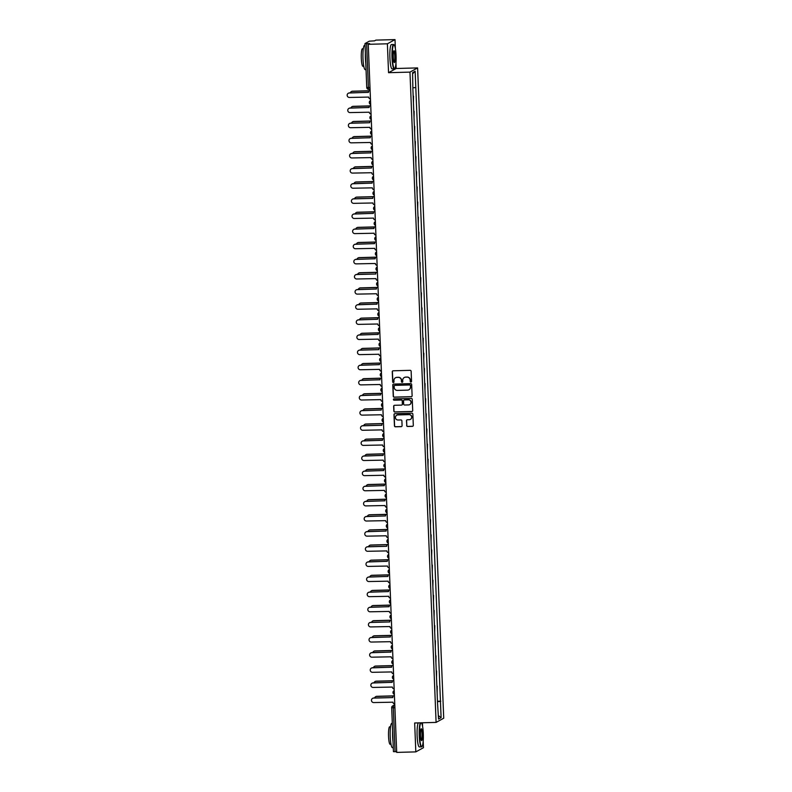 <?xml version="1.0" encoding="UTF-8"?>
<svg xmlns="http://www.w3.org/2000/svg" width="792" height="792" viewBox="0 0 792 792"><rect width="100%" height="100%" fill="white"/><g stroke="black" fill="none" stroke-linecap="round" stroke-linejoin="round"><path stroke-width="1.19" d="M410.909 382.061A0.673 0.653 -118.8 0 0 411.543 381.368L411.137 371.26A0.96 0.941 -118.8 0 0 410.147 370.329L393.178 370.795A0.96 0.941 -118.8 0 0 392.268 371.765L392.674 381.883A0.673 0.653 -118.8 0 0 393.654 382.447A0.673 0.653 -118.8 0 0 394 381.843L393.941 380.536A3.059 3.01 -118.8 0 1 396.841 377.408L398.257 377.368A3.059 3.01 -118.8 0 1 401.395 380.338L401.445 381.645A0.673 0.653 -118.8 0 0 402.425 382.209A0.673 0.653 -118.8 0 0 402.772 381.605L402.712 380.299A3.059 3.01 -118.8 0 1 405.613 377.17L407.029 377.131A3.059 3.01 -118.8 0 1 410.167 380.101L410.216 381.407A0.673 0.653 -118.8 0 0 410.909 382.061M404.336 377.497A3.059 3.01 -118.8 0 1 405.761 377.091L407.177 377.051A3.059 3.01 -118.8 0 1 410.315 380.012L410.375 381.328A0.673 0.653 -118.8 0 0 411.276 381.932M392.832 370.864A0.96 0.941 -118.8 0 0 392.426 371.686L392.832 381.803A0.673 0.653 -118.8 0 0 393.733 382.407M395.564 377.735A3.059 3.01 -118.8 0 1 396.99 377.329L398.406 377.289A3.059 3.01 -118.8 0 1 401.544 380.249L401.603 381.566A0.673 0.653 -118.8 0 0 402.504 382.17M406.652 425.552A0.96 0.941 -118.8 0 0 407.642 426.482L412.404 426.353A0.96 0.941 -118.8 0 0 413.305 425.373L412.86 414.137A0.96 0.941 -118.8 0 0 411.87 413.216L394.901 413.672A0.96 0.941 -118.8 0 0 393.99 414.652L394.446 425.878A0.96 0.941 -118.8 0 0 395.426 426.809L401.178 426.65A0.96 0.941 -118.8 0 0 402.079 425.67L401.89 420.869A0.96 0.941 -118.8 0 0 400.91 419.938L398.059 420.017A2.554 2.515 -118.8 0 1 396.723 415.236A2.554 2.515 -118.8 0 1 397.851 414.929L409.028 414.622A2.554 2.515 -118.8 0 1 410.365 419.413A2.554 2.515 -118.8 0 1 409.236 419.72L407.365 419.77A0.96 0.941 -118.8 0 0 406.464 420.74L406.811 425.462A0.96 0.941 -118.8 0 0 407.791 426.393L412.553 426.264A0.96 0.941 -118.8 0 0 412.899 426.185M395.366 48.53L395.01 39.6L387.387 43.798L388.545 72.696L409.969 72.112L436.095 722.403L414.662 722.987L415.82 751.885L396.703 752.4L368.26 44.312L369.617 43.57L366.637 43.649L368.399 87.575L368.755 89.357L370.072 89.318M387.387 43.798L368.26 44.312M411.216 396.743A0.96 0.941 -118.8 0 0 412.117 395.772L411.662 384.536A0.96 0.941 -118.8 0 0 410.682 383.615L393.703 384.07A0.96 0.941 -118.8 0 0 392.802 385.051L393.258 396.277A0.96 0.941 -118.8 0 0 394.238 397.208L411.365 396.663A0.96 0.941 -118.8 0 0 411.711 396.584M412.256 399.336L412.711 410.573A0.96 0.941 -118.8 0 1 411.81 411.543L394.832 412.008A0.96 0.941 -118.8 0 1 393.852 411.078L393.654 406.276A0.96 0.941 -118.8 0 1 394.565 405.296L401.445 405.108A0.96 0.941 -118.8 0 0 402.346 404.128L402.227 400.94A0.96 0.941 -118.8 0 0 401.237 400.019L394.07 400.207A0.673 0.653 -118.8 0 1 393.723 398.96A0.673 0.653 -118.8 0 1 394.02 398.881L411.276 398.416A0.96 0.941 -118.8 0 1 412.256 399.336M395.01 39.6L375.893 40.115L374.537 40.857L369.329 41.164L365.013 43.54L366.637 43.649M388.545 72.696L396.168 68.498L395.96 63.192M396.168 68.498L417.602 67.914L443.718 718.205L436.095 722.403M415.82 751.885L423.453 747.688L423.195 741.213M422.601 726.551L422.453 722.779M396.673 751.697L393.436 751.648L391.693 707.741M413.424 102.752L413.533 96.149M414.028 117.879L414.137 111.276M414.642 133.006L414.741 126.403M415.246 148.134L415.355 141.54M415.859 163.261L415.958 156.667M416.463 178.388L416.572 171.795M417.067 193.515L417.176 186.922M417.681 208.642L417.78 202.049M418.285 223.77L418.394 217.176M418.889 238.897L418.998 232.304M419.503 254.024L419.602 247.431M420.107 269.151L420.215 262.558M420.72 284.278L420.819 277.685M421.324 299.406L421.423 292.812M421.928 314.543L422.037 307.94M422.542 329.67L422.641 323.067M423.146 344.797L423.255 338.194M423.75 359.924L423.859 353.321M424.363 375.052L424.462 368.448M424.967 390.179L425.076 383.575M425.581 405.306L425.68 398.703M426.185 420.433L426.284 413.83M426.789 435.56L426.898 428.957M427.403 450.688L427.502 444.084M428.007 465.815L428.116 459.212M428.611 480.942L428.719 474.339M429.224 496.069L429.323 489.466M429.828 511.196L429.937 504.593M430.432 526.324L430.541 519.72M431.046 541.451L431.145 534.847M431.65 556.578L431.759 549.975M432.264 571.705L432.363 565.112M432.868 586.832L432.977 580.239M433.471 601.96L433.58 595.366M434.085 617.087L434.184 610.493M434.689 632.214L434.798 625.621M435.293 647.341L435.402 640.748M435.907 662.468L436.006 655.875M436.511 677.596L436.62 671.002M437.125 692.723L437.224 686.129M437.481 701.663L440.451 701.375L441.104 717.661L438.54 719.077L437.53 702.979L412.88 89.15L412.582 72.666L415.147 71.25L415.8 87.546L413.186 87.803M440.451 701.375L415.8 87.546M409.969 72.112L417.602 67.914M437.461 701.267L440.807 701.177M415.147 71.25L412.632 73.785M438.412 715.651L441.104 717.661M393.367 384.15A0.96 0.941 -118.8 0 0 392.951 384.962L393.406 396.198A0.96 0.941 -118.8 0 0 394.386 397.119L411.365 396.663M410.385 385.625A0.673 0.653 -118.8 0 0 409.702 384.971L394.802 385.377A0.673 0.653 -118.8 0 0 394.168 386.06L394.218 387.437A3.059 3.01 -118.8 0 0 397.356 390.406L407.543 390.129A3.059 3.01 -118.8 0 0 410.444 387.001L410.543 385.536A0.673 0.653 -118.8 0 0 409.85 384.892L409.702 384.971M394.584 385.417A0.673 0.653 -118.8 0 1 394.951 385.288L409.85 384.892M408.979 389.713A3.059 3.01 -118.8 0 0 410.593 386.912L410.444 387.001M410.543 385.536L410.593 386.912M394.218 405.375A0.96 0.941 -118.8 0 0 393.812 406.187L394 410.998A0.96 0.941 -118.8 0 0 394.98 411.919L411.959 411.464A0.96 0.941 -118.8 0 0 412.305 411.385M401.94 404.95A0.96 0.941 -118.8 0 0 402.504 404.049L402.376 400.861A0.96 0.941 -118.8 0 0 401.395 399.93L394.07 400.207M393.802 398.921A0.673 0.653 -118.8 0 0 394.228 400.128M408.593 404.92A2.554 2.515 -118.8 0 0 410.919 401.712A2.554 2.515 -118.8 0 0 408.385 399.821L404.445 399.93A0.96 0.941 -118.8 0 0 403.544 400.91L403.673 404.098A0.96 0.941 -118.8 0 0 404.653 405.019L408.593 404.92M409.801 404.563A2.554 2.515 -118.8 0 0 408.533 399.742L408.385 399.821M404.108 400.01A0.96 0.941 -118.8 0 1 404.603 399.851L408.533 399.742M407.029 419.839A0.96 0.941 -118.8 0 0 406.613 420.661L406.811 425.462M410.434 419.364A2.554 2.515 -118.8 0 0 409.177 414.543L409.028 414.622M396.802 415.196A2.554 2.515 -118.8 0 1 398 414.84L409.177 414.543M394.555 413.751A0.96 0.941 -118.8 0 0 394.149 414.562L394.594 425.799A0.96 0.941 -118.8 0 0 395.574 426.72L401.326 426.571A0.96 0.941 -118.8 0 0 401.673 426.492M369.072 90.862L352.321 91.318A2.237 2.208 -118.8 0 0 350.302 92.862M351.43 91.535A2.237 2.208 61.2 0 1 352.519 91.209L369.191 90.763M370.112 90.357A1.95 1.921 -118.8 0 0 368.488 92.327L349.272 93.001A2.237 2.208 -118.8 0 0 347.233 95.802A2.237 2.208 -118.8 0 0 349.45 97.456L368.676 97.079A1.95 1.921 -118.8 0 0 370.458 98.96M348.381 93.218A2.237 2.208 61.2 0 1 349.47 92.892L368.488 92.377M369.567 90.526A1.95 1.921 61.2 0 1 370.112 90.288M369.676 105.989L352.935 106.445A2.237 2.208 -118.8 0 0 350.905 107.989M352.044 106.663A2.237 2.208 61.2 0 1 353.133 106.336L369.805 105.89M370.29 121.117L353.539 121.572A2.237 2.208 -118.8 0 0 351.509 123.116M352.648 121.79A2.237 2.208 61.2 0 1 353.737 121.463L370.408 121.018M370.715 105.484A1.95 1.921 -118.8 0 0 369.092 107.465L349.876 108.128A2.237 2.208 -118.8 0 0 347.846 110.929A2.237 2.208 -118.8 0 0 350.064 112.583L369.28 112.207A1.95 1.921 -118.8 0 0 371.062 114.088M348.995 108.346A2.237 2.208 61.2 0 1 350.084 108.019L369.092 107.504M370.181 105.653A1.95 1.921 61.2 0 1 370.715 105.415M349.599 123.473A2.237 2.208 61.2 0 1 350.688 123.146L369.706 122.73L350.49 123.255A2.237 2.208 -118.8 0 0 348.45 126.057A2.237 2.208 -118.8 0 0 350.668 127.71L369.894 127.344A1.95 1.921 -118.8 0 0 371.676 129.225M370.785 120.78A1.95 1.921 61.2 0 1 371.329 120.542M371.329 120.612A1.95 1.921 -118.8 0 0 369.696 122.592M392.347 57.687A11.88 1.891 88.5 0 0 394.822 68.379A11.88 1.891 88.5 0 0 396.059 55.638A11.88 1.891 88.5 0 0 394.188 44.936A11.88 1.891 88.5 0 0 392.347 57.687M394.822 68.379L394.555 68.666A12.167 1.94 -91.5 0 1 394.248 68.835A12.167 1.94 -91.5 0 1 392.01 57.717A12.167 1.94 -91.5 0 1 393.584 44.501A12.167 1.94 -91.5 0 1 393.901 44.659L394.188 44.936M393.277 57.172A5.94 0.95 -91.5 0 1 393.891 50.807A5.94 0.95 -91.5 0 1 395.139 56.153A5.94 0.95 -91.5 0 1 394.208 62.528A5.94 0.95 -91.5 0 1 393.277 57.172M394.06 62.321A5.643 0.901 88.5 0 0 394.07 62.321A5.643 0.901 88.5 0 0 394.802 56.182A5.643 0.901 88.5 0 0 393.763 51.025A5.643 0.901 88.5 0 0 393.753 51.025M366.043 69.597L365.221 69.627A12.167 1.94 -91.5 0 1 362.993 58.509A12.167 1.94 -91.5 0 1 364.567 45.292L365.062 45.273M365.805 63.667A12.167 1.94 -91.5 0 1 365.389 58.44A12.167 1.94 -91.5 0 1 365.369 53.005M363.785 66.251L362.924 66.281A8.761 1.396 -91.5 0 1 361.31 58.271A8.761 1.396 -91.5 0 1 362.449 48.758L363.31 48.738M394.248 68.835L392.129 68.894A12.167 1.94 -91.5 0 1 389.892 57.776A12.167 1.94 -91.5 0 1 391.476 44.56L393.584 44.501M419.572 735.709A11.88 1.891 88.5 0 0 422.057 746.401A11.88 1.891 88.5 0 0 423.294 733.669A11.88 1.891 88.5 0 0 421.423 722.957A11.88 1.891 88.5 0 0 419.572 735.709M422.057 746.401L421.79 746.698A12.167 1.94 -91.5 0 1 421.473 746.866A12.167 1.94 -91.5 0 1 419.245 735.748A12.167 1.94 -91.5 0 1 420.403 722.829M420.502 735.204A5.94 0.95 -91.5 0 1 421.126 728.838A5.94 0.95 -91.5 0 1 422.364 734.174A5.94 0.95 -91.5 0 1 421.443 740.55A5.94 0.95 -91.5 0 1 420.502 735.204M421.295 740.342A5.643 0.901 88.5 0 0 421.304 740.342A5.643 0.901 88.5 0 0 422.027 734.214A5.643 0.901 88.5 0 0 420.998 729.056A5.643 0.901 88.5 0 0 420.988 729.056M393.268 747.628L392.456 747.648A12.167 1.94 -91.5 0 1 390.218 736.53A12.167 1.94 -91.5 0 1 391.802 723.314L392.297 723.304M393.03 741.688A12.167 1.94 -91.5 0 1 392.624 736.461A12.167 1.94 -91.5 0 1 392.604 731.026M391.02 744.282L390.159 744.302A8.761 1.396 -91.5 0 1 388.545 736.293A8.761 1.396 -91.5 0 1 389.684 726.779L390.545 726.759M421.473 746.866L419.364 746.925A12.167 1.94 -91.5 0 1 417.127 735.808A12.167 1.94 -91.5 0 1 418.295 722.888M370.894 136.244L354.143 136.699A2.237 2.208 -118.8 0 0 352.123 138.244M353.252 136.917A2.237 2.208 61.2 0 1 354.341 136.59L371.012 136.145M371.498 151.371L354.757 151.826A2.237 2.208 -118.8 0 0 352.727 153.381M353.866 152.044A2.237 2.208 61.2 0 1 354.955 151.718L371.626 151.272M372.111 166.508L355.361 166.954A2.237 2.208 -118.8 0 0 353.341 168.508M354.469 167.171A2.237 2.208 61.2 0 1 355.558 166.845L372.23 166.399M371.933 135.739A1.95 1.921 -118.8 0 0 370.31 137.719L351.094 138.382A2.237 2.208 -118.8 0 0 349.054 141.184A2.237 2.208 -118.8 0 0 351.272 142.837L370.498 142.471A1.95 1.921 -118.8 0 0 372.28 144.352M350.203 138.6A2.237 2.208 61.2 0 1 351.292 138.273L370.31 137.758M371.389 135.907A1.95 1.921 61.2 0 1 371.933 135.67M372.547 150.866A1.95 1.921 -118.8 0 0 370.913 152.846L351.707 153.509A2.237 2.208 -118.8 0 0 349.668 156.311A2.237 2.208 -118.8 0 0 351.886 157.964L371.102 157.598A1.95 1.921 -118.8 0 0 372.883 159.479M350.816 153.727A2.237 2.208 61.2 0 1 351.905 153.4L370.913 152.886M372.002 151.034A1.95 1.921 61.2 0 1 372.537 150.797M373.151 165.993A1.95 1.921 -118.8 0 0 371.527 167.973L352.311 168.637A2.237 2.208 -118.8 0 0 350.272 171.438A2.237 2.208 -118.8 0 0 352.49 173.092L371.715 172.725A1.95 1.921 -118.8 0 0 373.497 174.606M351.42 168.854A2.237 2.208 61.2 0 1 352.509 168.528L371.527 168.013M372.606 166.162A1.95 1.921 61.2 0 1 373.151 165.924M373.755 181.12A1.95 1.921 -118.8 0 0 372.131 183.1L352.915 183.764A2.237 2.208 -118.8 0 0 350.876 186.565A2.237 2.208 -118.8 0 0 353.093 188.219L372.319 187.852A1.95 1.921 -118.8 0 0 374.101 189.733M352.024 183.982A2.237 2.208 61.2 0 1 353.113 183.655L372.131 183.14M373.21 181.289A1.95 1.921 61.2 0 1 373.755 181.051M352.638 199.109A2.237 2.208 61.2 0 1 353.727 198.782L372.745 198.366L353.529 198.891A2.237 2.208 -118.8 0 0 351.49 201.693A2.237 2.208 -118.8 0 0 353.707 203.346L372.933 202.98A1.95 1.921 -118.8 0 0 374.715 204.861M373.824 196.416A1.95 1.921 61.2 0 1 374.359 196.178M374.368 196.248A1.95 1.921 -118.8 0 0 372.735 198.228M374.972 211.375A1.95 1.921 -118.8 0 0 373.349 213.355L354.133 214.018A2.237 2.208 -118.8 0 0 352.093 216.83A2.237 2.208 -118.8 0 0 354.311 218.483L373.537 218.107A1.95 1.921 -118.8 0 0 375.319 219.988M353.242 214.236A2.237 2.208 61.2 0 1 354.331 213.909L373.349 213.395M374.428 211.543A1.95 1.921 61.2 0 1 374.972 211.306M375.576 226.502A1.95 1.921 -118.8 0 0 373.953 228.482L354.737 229.145A2.237 2.208 -118.8 0 0 352.697 231.957A2.237 2.208 -118.8 0 0 354.925 233.61L374.141 233.234A1.95 1.921 -118.8 0 0 375.923 235.115M353.856 229.363A2.237 2.208 61.2 0 1 354.935 229.036L373.953 228.522M375.032 226.67A1.95 1.921 61.2 0 1 375.576 226.433M376.19 241.639A1.95 1.921 -118.8 0 0 374.557 243.609L355.351 244.273A2.237 2.208 -118.8 0 0 353.311 247.084A2.237 2.208 -118.8 0 0 355.529 248.738L374.755 248.361A1.95 1.921 -118.8 0 0 376.537 250.242M354.46 244.49A2.237 2.208 61.2 0 1 355.549 244.164L374.567 243.649M375.646 241.798A1.95 1.921 61.2 0 1 376.19 241.57M376.794 256.766A1.95 1.921 -118.8 0 0 375.17 258.737L355.954 259.4A2.237 2.208 -118.8 0 0 353.915 262.211A2.237 2.208 -118.8 0 0 356.133 263.865L375.358 263.488A1.95 1.921 -118.8 0 0 377.14 265.37M355.063 259.618A2.237 2.208 61.2 0 1 356.152 259.291L375.17 258.776M376.25 256.925A1.95 1.921 61.2 0 1 376.794 256.697M355.677 274.745A2.237 2.208 61.2 0 1 356.766 274.418L375.784 274.012L356.568 274.527A2.237 2.208 -118.8 0 0 354.529 277.339A2.237 2.208 -118.8 0 0 356.747 278.992L375.962 278.616A1.95 1.921 -118.8 0 0 377.744 280.497M376.863 272.052A1.95 1.921 61.2 0 1 377.398 271.824M377.408 271.894A1.95 1.921 -118.8 0 0 375.774 273.864M378.012 287.021A1.95 1.921 -118.8 0 0 376.388 288.991L357.172 289.654A2.237 2.208 -118.8 0 0 355.133 292.466A2.237 2.208 -118.8 0 0 357.35 294.119L376.576 293.743A1.95 1.921 -118.8 0 0 378.358 295.624M356.281 289.872A2.237 2.208 61.2 0 1 357.37 289.545L376.388 289.03M377.467 287.179A1.95 1.921 61.2 0 1 378.012 286.952M378.616 302.148A1.95 1.921 -118.8 0 0 376.992 304.118L357.776 304.781A2.237 2.208 -118.8 0 0 355.737 307.593A2.237 2.208 -118.8 0 0 357.954 309.246L377.18 308.87A1.95 1.921 -118.8 0 0 378.962 310.751M356.885 304.999A2.237 2.208 61.2 0 1 357.974 304.673L376.992 304.158M378.071 302.306A1.95 1.921 61.2 0 1 378.616 302.079M379.229 317.275A1.95 1.921 -118.8 0 0 377.596 319.245L358.39 319.909A2.237 2.208 -118.8 0 0 356.351 322.72A2.237 2.208 -118.8 0 0 358.568 324.373L377.794 323.997A1.95 1.921 -118.8 0 0 379.576 325.878M357.499 320.126A2.237 2.208 61.2 0 1 358.588 319.8L377.596 319.285M378.685 317.434A1.95 1.921 61.2 0 1 379.219 317.206M379.833 332.402A1.95 1.921 -118.8 0 0 378.21 334.373L358.994 335.036A2.237 2.208 -118.8 0 0 356.954 337.847A2.237 2.208 -118.8 0 0 359.172 339.501L378.398 339.125A1.95 1.921 -118.8 0 0 380.18 341.005M358.103 335.254A2.237 2.208 61.2 0 1 359.192 334.927L378.21 334.412M379.289 332.561A1.95 1.921 61.2 0 1 379.833 332.333M358.717 350.381A2.237 2.208 61.2 0 1 359.796 350.054L378.823 349.648L359.598 350.163A2.237 2.208 -118.8 0 0 357.558 352.975A2.237 2.208 -118.8 0 0 359.786 354.628L379.002 354.252A1.95 1.921 -118.8 0 0 380.784 356.133M379.893 347.688A1.95 1.921 61.2 0 1 380.437 347.46M380.437 347.53A1.95 1.921 -118.8 0 0 378.814 349.5M381.051 362.657A1.95 1.921 -118.8 0 0 379.418 364.627L360.212 365.29A2.237 2.208 -118.8 0 0 358.172 368.102A2.237 2.208 -118.8 0 0 360.39 369.755L379.615 369.379A1.95 1.921 -118.8 0 0 381.397 371.26M359.32 365.508A2.237 2.208 61.2 0 1 360.409 365.181L379.427 364.667M380.507 362.815A1.95 1.921 61.2 0 1 381.041 362.587M381.655 377.784A1.95 1.921 -118.8 0 0 380.031 379.754L360.815 380.417A2.237 2.208 -118.8 0 0 358.776 383.229A2.237 2.208 -118.8 0 0 360.994 384.882L380.219 384.506A1.95 1.921 -118.8 0 0 382.001 386.387M359.924 380.635A2.237 2.208 61.2 0 1 361.013 380.308L380.031 379.794M381.11 377.942A1.95 1.921 61.2 0 1 381.655 377.715M382.269 392.911A1.95 1.921 -118.8 0 0 380.635 394.881L361.429 395.545A2.237 2.208 -118.8 0 0 359.39 398.356A2.237 2.208 -118.8 0 0 361.607 400.01L380.823 399.633A1.95 1.921 -118.8 0 0 382.605 401.514M360.538 395.762A2.237 2.208 61.2 0 1 361.627 395.436L380.635 394.921M381.724 393.07A1.95 1.921 61.2 0 1 382.259 392.842M382.873 408.038A1.95 1.921 -118.8 0 0 381.239 410.008L362.033 410.672A2.237 2.208 -118.8 0 0 359.994 413.483A2.237 2.208 -118.8 0 0 362.211 415.137L381.437 414.76A1.95 1.921 -118.8 0 0 383.219 416.642M361.142 410.89A2.237 2.208 61.2 0 1 362.231 410.563L381.249 410.048M382.328 408.197A1.95 1.921 61.2 0 1 382.873 407.969M372.715 181.635L355.964 182.081A2.237 2.208 -118.8 0 0 353.945 183.635M355.083 182.299A2.237 2.208 61.2 0 1 356.162 181.972L372.834 181.526M373.329 196.762L356.578 197.208A2.237 2.208 -118.8 0 0 354.549 198.762M355.687 197.426A2.237 2.208 61.2 0 1 356.776 197.099L373.448 196.654M373.933 211.89L357.182 212.335A2.237 2.208 -118.8 0 0 355.163 213.889M356.291 212.553A2.237 2.208 61.2 0 1 357.38 212.226L374.052 211.781M374.537 227.017L357.796 227.462A2.237 2.208 -118.8 0 0 355.766 229.017M356.905 227.68A2.237 2.208 61.2 0 1 357.994 227.353L374.666 226.908M375.151 242.144L358.4 242.59A2.237 2.208 -118.8 0 0 356.37 244.144M357.509 242.807A2.237 2.208 61.2 0 1 358.598 242.481L375.269 242.035M375.755 257.271L359.004 257.717A2.237 2.208 -118.8 0 0 356.984 259.271M358.113 257.935A2.237 2.208 61.2 0 1 359.202 257.608L375.873 257.162M376.358 272.398L359.618 272.854A2.237 2.208 -118.8 0 0 357.588 274.398M358.727 273.062A2.237 2.208 61.2 0 1 359.815 272.735L376.487 272.29M376.972 287.526L360.221 287.981A2.237 2.208 -118.8 0 0 358.202 289.525M359.33 288.189A2.237 2.208 61.2 0 1 360.419 287.872L377.091 287.417M377.576 302.653L360.825 303.108A2.237 2.208 -118.8 0 0 358.806 304.653M359.944 303.316A2.237 2.208 61.2 0 1 361.023 302.999L377.695 302.544M378.18 317.78L361.439 318.236A2.237 2.208 -118.8 0 0 359.41 319.78M360.548 318.443A2.237 2.208 61.2 0 1 361.637 318.127L378.309 317.671M378.794 332.907L362.043 333.363A2.237 2.208 -118.8 0 0 360.023 334.907M361.152 333.58A2.237 2.208 61.2 0 1 362.241 333.254L378.913 332.798M379.398 348.034L362.657 348.49A2.237 2.208 -118.8 0 0 360.627 350.034M361.766 348.708A2.237 2.208 61.2 0 1 362.855 348.381L379.526 347.926M380.012 363.162L363.261 363.617A2.237 2.208 -118.8 0 0 361.231 365.162M362.37 363.835A2.237 2.208 61.2 0 1 363.459 363.508L380.13 363.053M380.615 378.289L363.865 378.744A2.237 2.208 -118.8 0 0 361.845 380.289M362.974 378.962A2.237 2.208 61.2 0 1 364.063 378.635L380.734 378.18M381.219 393.416L364.478 393.872A2.237 2.208 -118.8 0 0 362.449 395.416M363.587 394.089A2.237 2.208 61.2 0 1 364.676 393.763L381.348 393.307M381.833 408.543L365.082 408.999A2.237 2.208 -118.8 0 0 363.053 410.543M364.191 409.216A2.237 2.208 61.2 0 1 365.28 408.89L381.952 408.434M382.437 423.671L365.686 424.126A2.237 2.208 -118.8 0 0 363.667 425.67M364.805 424.344A2.237 2.208 61.2 0 1 365.884 424.017L382.556 423.562M383.041 438.798L366.3 439.253A2.237 2.208 -118.8 0 0 364.27 440.798M365.409 439.471A2.237 2.208 61.2 0 1 366.498 439.144L383.17 438.689M383.655 453.925L366.904 454.38A2.237 2.208 -118.8 0 0 364.884 455.925M366.013 454.598A2.237 2.208 61.2 0 1 367.102 454.271L383.773 453.816M384.259 469.052L367.518 469.507A2.237 2.208 -118.8 0 0 365.488 471.052M366.627 469.725A2.237 2.208 61.2 0 1 367.716 469.399L384.387 468.943M361.746 426.017A2.237 2.208 61.2 0 1 362.835 425.69L381.853 425.284L362.637 425.799A2.237 2.208 -118.8 0 0 360.598 428.611A2.237 2.208 -118.8 0 0 362.815 430.264L382.041 429.888A1.95 1.921 -118.8 0 0 383.823 431.769M382.932 423.324A1.95 1.921 61.2 0 1 383.477 423.096M383.477 423.166A1.95 1.921 -118.8 0 0 381.853 425.136M384.09 438.293A1.95 1.921 -118.8 0 0 382.457 440.263L363.251 440.926A2.237 2.208 -118.8 0 0 361.211 443.738A2.237 2.208 -118.8 0 0 363.429 445.391L382.655 445.015A1.95 1.921 -118.8 0 0 384.437 446.896M362.36 441.144A2.237 2.208 61.2 0 1 363.449 440.817L382.457 440.312M383.546 438.461A1.95 1.921 61.2 0 1 384.08 438.224M384.694 453.42A1.95 1.921 -118.8 0 0 383.071 455.39L363.855 456.063A2.237 2.208 -118.8 0 0 361.815 458.865A2.237 2.208 -118.8 0 0 364.033 460.518L383.259 460.142A1.95 1.921 -118.8 0 0 385.041 462.023M362.964 456.271A2.237 2.208 61.2 0 1 364.053 455.945L383.071 455.44M384.15 453.588A1.95 1.921 61.2 0 1 384.694 453.351M385.298 468.547A1.95 1.921 -118.8 0 0 383.675 470.517L364.459 471.19A2.237 2.208 -118.8 0 0 362.419 473.992A2.237 2.208 -118.8 0 0 364.647 475.645L383.863 475.269A1.95 1.921 -118.8 0 0 385.645 477.15M363.577 471.398A2.237 2.208 61.2 0 1 364.657 471.082L383.675 470.567M384.754 468.715A1.95 1.921 61.2 0 1 385.298 468.478M384.872 484.179L368.122 484.635A2.237 2.208 -118.8 0 0 366.092 486.179M367.231 484.853A2.237 2.208 61.2 0 1 368.32 484.526L384.991 484.07M385.912 483.674A1.95 1.921 -118.8 0 0 384.278 485.644L365.072 486.318A2.237 2.208 -118.8 0 0 363.033 489.119A2.237 2.208 -118.8 0 0 365.251 490.773L384.476 490.397A1.95 1.921 -118.8 0 0 386.258 492.277M364.181 486.526A2.237 2.208 61.2 0 1 365.27 486.209L384.288 485.694M385.367 483.843A1.95 1.921 61.2 0 1 385.902 483.605M385.476 499.307L368.726 499.762A2.237 2.208 -118.8 0 0 366.706 501.306M367.834 499.98A2.237 2.208 61.2 0 1 368.923 499.653L385.595 499.198M386.516 498.802A1.95 1.921 -118.8 0 0 384.892 500.772L365.676 501.445A2.237 2.208 -118.8 0 0 363.637 504.247A2.237 2.208 -118.8 0 0 365.855 505.9L385.08 505.524A1.95 1.921 -118.8 0 0 386.862 507.405M364.785 501.653A2.237 2.208 61.2 0 1 365.874 501.336L384.892 500.821M385.971 498.97A1.95 1.921 61.2 0 1 386.516 498.732M386.08 514.434L369.339 514.889A2.237 2.208 -118.8 0 0 367.31 516.433M368.448 515.107A2.237 2.208 61.2 0 1 369.537 514.78L386.209 514.335M387.12 513.929A1.95 1.921 -118.8 0 0 385.496 515.899L366.29 516.572A2.237 2.208 -118.8 0 0 364.251 519.374A2.237 2.208 -118.8 0 0 366.468 521.027L385.684 520.651A1.95 1.921 -118.8 0 0 387.466 522.532M365.399 516.79A2.237 2.208 61.2 0 1 366.488 516.463L385.496 515.948M386.585 514.097A1.95 1.921 61.2 0 1 387.12 513.859M386.694 529.561L369.943 530.016A2.237 2.208 -118.8 0 0 367.914 531.561M369.052 530.234A2.237 2.208 61.2 0 1 370.141 529.907L386.813 529.462M387.733 529.056A1.95 1.921 -118.8 0 0 386.1 531.036L366.894 531.699A2.237 2.208 -118.8 0 0 364.855 534.501A2.237 2.208 -118.8 0 0 367.072 536.154L386.298 535.778A1.95 1.921 -118.8 0 0 388.08 537.659M366.003 531.917A2.237 2.208 61.2 0 1 367.092 531.59L386.11 531.076M387.189 529.224A1.95 1.921 61.2 0 1 387.733 528.987M387.298 544.688L370.547 545.144A2.237 2.208 -118.8 0 0 368.527 546.688M369.666 545.361A2.237 2.208 61.2 0 1 370.745 545.035L387.417 544.589M366.607 547.044A2.237 2.208 61.2 0 1 367.696 546.718L386.714 546.302L367.498 546.827A2.237 2.208 -118.8 0 0 365.458 549.628A2.237 2.208 -118.8 0 0 367.676 551.282L386.902 550.915A1.95 1.921 -118.8 0 0 388.684 552.796M387.793 544.351A1.95 1.921 61.2 0 1 388.337 544.114M388.337 544.183A1.95 1.921 -118.8 0 0 386.714 546.163M387.902 559.815L371.161 560.271A2.237 2.208 -118.8 0 0 369.131 561.815M370.27 560.488A2.237 2.208 61.2 0 1 371.359 560.162L388.03 559.716M388.951 559.31A1.95 1.921 -118.8 0 0 387.318 561.29L368.112 561.954A2.237 2.208 -118.8 0 0 366.072 564.755A2.237 2.208 -118.8 0 0 368.29 566.409L387.506 566.042A1.95 1.921 -118.8 0 0 389.298 567.923M367.221 562.172A2.237 2.208 61.2 0 1 368.31 561.845L387.318 561.33M388.407 559.479A1.95 1.921 61.2 0 1 388.941 559.241M388.516 574.942L371.765 575.398A2.237 2.208 -118.8 0 0 369.745 576.952M370.874 575.616A2.237 2.208 61.2 0 1 371.963 575.289L388.634 574.843M389.555 574.438A1.95 1.921 -118.8 0 0 387.932 576.418L368.716 577.081A2.237 2.208 -118.8 0 0 366.676 579.883A2.237 2.208 -118.8 0 0 368.894 581.536L388.12 581.17A1.95 1.921 -118.8 0 0 389.902 583.051M367.825 577.299A2.237 2.208 61.2 0 1 368.914 576.972L387.932 576.457M389.011 574.606A1.95 1.921 61.2 0 1 389.555 574.368M389.12 590.08L372.379 590.525A2.237 2.208 -118.8 0 0 370.349 592.079M371.488 590.743A2.237 2.208 61.2 0 1 372.577 590.416L389.238 589.971M390.159 589.565A1.95 1.921 -118.8 0 0 388.535 591.545L369.32 592.208A2.237 2.208 -118.8 0 0 367.28 595.01A2.237 2.208 -118.8 0 0 369.498 596.663L388.724 596.297A1.95 1.921 -118.8 0 0 390.505 598.178M368.438 592.426A2.237 2.208 61.2 0 1 369.517 592.099L388.535 591.584M389.615 589.733A1.95 1.921 61.2 0 1 390.159 589.495M389.733 605.207L372.983 605.652A2.237 2.208 -118.8 0 0 370.953 607.207M372.091 605.87A2.237 2.208 61.2 0 1 373.18 605.543L389.852 605.098M390.773 604.692A1.95 1.921 -118.8 0 0 389.139 606.672L369.933 607.335A2.237 2.208 -118.8 0 0 367.894 610.137A2.237 2.208 -118.8 0 0 370.112 611.79L389.337 611.424A1.95 1.921 -118.8 0 0 391.119 613.305M369.042 607.553A2.237 2.208 61.2 0 1 370.131 607.226L389.149 606.712M390.228 604.86A1.95 1.921 61.2 0 1 390.763 604.623M390.337 620.334L373.586 620.779A2.237 2.208 -118.8 0 0 371.567 622.334M372.695 620.997A2.237 2.208 61.2 0 1 373.784 620.671L390.456 620.225M369.646 622.68A2.237 2.208 61.2 0 1 370.735 622.354L389.753 621.938L370.537 622.462A2.237 2.208 -118.8 0 0 368.498 625.264A2.237 2.208 -118.8 0 0 370.715 626.918L389.941 626.551A1.95 1.921 -118.8 0 0 391.723 628.432M390.832 619.987A1.95 1.921 61.2 0 1 391.377 619.75M391.377 619.819A1.95 1.921 -118.8 0 0 389.753 621.799M390.941 635.461L374.2 635.907A2.237 2.208 -118.8 0 0 372.171 637.461M373.309 636.124A2.237 2.208 61.2 0 1 374.398 635.798L391.07 635.352M391.981 634.946A1.95 1.921 -118.8 0 0 390.357 636.926L371.151 637.59A2.237 2.208 -118.8 0 0 369.112 640.401A2.237 2.208 -118.8 0 0 371.329 642.055L390.545 641.678A1.95 1.921 -118.8 0 0 392.327 643.559M370.26 637.808A2.237 2.208 61.2 0 1 371.349 637.481L390.357 636.966M391.446 635.115A1.95 1.921 61.2 0 1 391.981 634.877M391.555 650.588L374.804 651.034A2.237 2.208 -118.8 0 0 372.775 652.588M373.913 651.252A2.237 2.208 61.2 0 1 375.002 650.925L391.674 650.479M392.594 650.074A1.95 1.921 -118.8 0 0 390.961 652.054L371.755 652.717A2.237 2.208 -118.8 0 0 369.715 655.529A2.237 2.208 -118.8 0 0 371.933 657.182L391.159 656.806A1.95 1.921 -118.8 0 0 392.941 658.687M370.864 652.935A2.237 2.208 61.2 0 1 371.953 652.608L390.971 652.093M392.05 650.242A1.95 1.921 61.2 0 1 392.594 650.004M392.159 665.716L375.408 666.161A2.237 2.208 -118.8 0 0 373.388 667.715M374.527 666.379A2.237 2.208 61.2 0 1 375.606 666.052L392.278 665.607M393.198 665.211A1.95 1.921 -118.8 0 0 391.575 667.181L372.359 667.844A2.237 2.208 -118.8 0 0 370.319 670.656A2.237 2.208 -118.8 0 0 372.537 672.309L391.763 671.933A1.95 1.921 -118.8 0 0 393.545 673.814M371.468 668.062A2.237 2.208 61.2 0 1 372.557 667.735L391.575 667.22M392.654 665.369A1.95 1.921 61.2 0 1 393.198 665.141M392.763 680.843L376.022 681.288A2.237 2.208 -118.8 0 0 373.992 682.843M375.131 681.506A2.237 2.208 61.2 0 1 376.22 681.179L392.891 680.734M393.812 680.338A1.95 1.921 -118.8 0 0 392.179 682.308L372.973 682.971A2.237 2.208 -118.8 0 0 370.933 685.783A2.237 2.208 -118.8 0 0 373.151 687.436L392.367 687.06A1.95 1.921 -118.8 0 0 394.159 688.941M372.082 683.189A2.237 2.208 61.2 0 1 373.171 682.862L392.179 682.348M393.268 680.496A1.95 1.921 61.2 0 1 393.802 680.269M393.377 695.97L376.626 696.425A2.237 2.208 -118.8 0 0 374.606 697.97M375.735 696.633A2.237 2.208 61.2 0 1 376.824 696.307L393.495 695.861M372.685 698.316A2.237 2.208 61.2 0 1 373.774 697.99L392.792 697.584L373.577 698.098A2.237 2.208 -118.8 0 0 371.537 700.91A2.237 2.208 -118.8 0 0 373.755 702.563L392.981 702.187A1.95 1.921 -118.8 0 0 394.762 704.068M393.872 695.623A1.95 1.921 61.2 0 1 394.416 695.396M394.416 695.465A1.95 1.921 -118.8 0 0 392.792 697.435M394.802 705.009L393.535 705.702L393.307 707.81L395.069 751.737M394.822 705.672L393.535 705.702A1.95 1.921 61.2 0 0 392.674 705.939A1.95 1.95 0 0 0 391.664 707.721L394.911 707.771M370.003 87.536L366.755 87.486L365.023 43.59M370.527 100.653L370.29 100.782A1.95 1.95 0 0 0 370.676 104.356A1.95 1.921 61.2 0 1 370.527 100.673M371.28 119.463A1.95 1.921 61.2 0 1 371.131 115.8L370.903 115.909A1.95 1.95 0 0 0 371.28 119.483M371.893 134.59A1.95 1.921 61.2 0 1 371.745 130.928L371.507 131.036A1.95 1.95 0 0 0 371.893 134.61M372.349 146.035L372.121 146.164A1.95 1.95 0 0 0 372.497 149.738A1.95 1.921 61.2 0 1 372.349 146.055M373.101 164.845A1.95 1.921 61.2 0 1 372.953 161.182L372.725 161.291A1.95 1.95 0 0 0 373.101 164.865M373.567 176.289L373.329 176.418A1.95 1.95 0 0 0 373.715 179.992A1.95 1.921 61.2 0 1 373.567 176.309M374.319 195.099A1.95 1.921 61.2 0 1 374.171 191.436L373.943 191.545A1.95 1.95 0 0 0 374.319 195.119M374.923 210.226A1.95 1.921 61.2 0 1 374.784 206.564L374.547 206.672A1.95 1.95 0 0 0 374.923 210.246M375.388 221.671L375.151 221.8A1.95 1.95 0 0 0 375.537 225.374A1.95 1.921 61.2 0 1 375.388 221.691M376.141 240.481A1.95 1.921 61.2 0 1 375.992 236.818L375.764 236.927A1.95 1.95 0 0 0 376.141 240.501M376.606 251.925L376.368 252.054A1.95 1.95 0 0 0 376.754 255.628A1.95 1.921 61.2 0 1 376.606 251.945M377.358 270.735A1.95 1.921 61.2 0 1 377.21 267.072L376.982 267.181A1.95 1.95 0 0 0 377.358 270.755M377.962 285.863A1.95 1.921 61.2 0 1 377.814 282.2L377.586 282.308A1.95 1.95 0 0 0 377.962 285.882M378.428 297.317L378.19 297.436A1.95 1.95 0 0 0 378.576 301.01A1.95 1.921 61.2 0 1 378.428 297.327M379.18 316.117A1.95 1.921 61.2 0 1 379.031 312.464L378.804 312.563A1.95 1.95 0 0 0 379.18 316.137M379.635 327.571L379.408 327.69A1.95 1.95 0 0 0 379.784 331.264A1.95 1.921 61.2 0 1 379.645 327.591M380.249 342.698L380.012 342.827A1.95 1.95 0 0 0 380.398 346.391A1.95 1.921 61.2 0 1 380.249 342.718M381.002 361.508A1.95 1.921 61.2 0 1 380.853 357.845L380.625 357.954A1.95 1.95 0 0 0 381.002 361.518M381.467 372.953L381.229 373.082A1.95 1.95 0 0 0 381.615 376.645A1.95 1.921 61.2 0 1 381.467 372.973M382.219 391.763A1.95 1.921 61.2 0 1 382.071 388.1L381.833 388.209A1.95 1.95 0 0 0 382.219 391.773M382.823 406.89A1.95 1.921 61.2 0 1 382.675 403.227L382.447 403.336A1.95 1.95 0 0 0 382.823 406.9M383.288 418.334L383.051 418.463A1.95 1.95 0 0 0 383.437 422.027A1.95 1.921 61.2 0 1 383.288 418.354M384.041 437.144A1.95 1.921 61.2 0 1 383.892 433.481L383.665 433.59A1.95 1.95 0 0 0 384.041 437.164M384.496 448.589L384.268 448.717A1.95 1.95 0 0 0 384.645 452.291A1.95 1.921 61.2 0 1 384.496 448.609M385.258 467.399A1.95 1.921 61.2 0 1 385.11 463.736L384.872 463.845A1.95 1.95 0 0 0 385.258 467.419M385.862 482.526A1.95 1.921 61.2 0 1 385.714 478.863L385.486 478.972A1.95 1.95 0 0 0 385.862 482.546M386.466 497.653A1.95 1.921 61.2 0 1 386.328 493.99M387.08 512.78A1.95 1.921 61.2 0 1 386.932 509.117L386.694 509.226A1.95 1.95 0 0 0 387.08 512.8M387.536 524.225L387.308 524.353A1.95 1.95 0 0 0 387.684 527.927A1.95 1.921 61.2 0 1 387.536 524.245M388.298 543.035A1.95 1.921 61.2 0 1 388.149 539.372L387.912 539.481A1.95 1.95 0 0 0 388.298 543.055M388.902 558.162A1.95 1.921 61.2 0 1 388.753 554.499L388.525 554.608A1.95 1.95 0 0 0 388.902 558.182M389.357 569.606L389.129 569.735A1.95 1.95 0 0 0 389.506 573.309A1.95 1.921 61.2 0 1 389.357 569.626M390.119 588.416A1.95 1.921 61.2 0 1 389.971 584.753L389.733 584.862A1.95 1.95 0 0 0 390.119 588.436M390.575 599.861L390.347 599.989A1.95 1.95 0 0 0 390.723 603.563A1.95 1.921 61.2 0 1 390.575 599.881M391.327 618.671A1.95 1.921 61.2 0 1 391.189 615.008L390.951 615.117A1.95 1.95 0 0 0 391.337 618.691M391.941 633.798A1.95 1.921 61.2 0 1 391.793 630.135L391.555 630.244A1.95 1.95 0 0 0 391.941 633.818M392.396 645.242L392.169 645.371A1.95 1.95 0 0 0 392.545 648.945A1.95 1.921 61.2 0 1 392.396 645.262M393.159 664.052A1.95 1.921 61.2 0 1 393.01 660.389L392.773 660.498A1.95 1.95 0 0 0 393.159 664.072M393.614 675.497L393.386 675.625A1.95 1.95 0 0 0 393.763 679.199A1.95 1.921 61.2 0 1 393.614 675.517M394.367 694.307A1.95 1.921 61.2 0 1 394.218 690.644L393.99 690.753A1.95 1.95 0 0 0 394.367 694.327M394.792 704.771L392.674 705.939A1.95 1.921 61.2 0 0 391.693 707.692L393.436 751.648M366.785 87.516A1.95 1.921 -118.8 0 0 368.726 89.347M386.328 493.97L386.09 494.099A1.95 1.95 0 0 0 386.476 497.673M370.072 89.328L368.755 89.357A1.95 1.95 0 0 1 366.755 87.486L364.993 43.56"/></g></svg>
